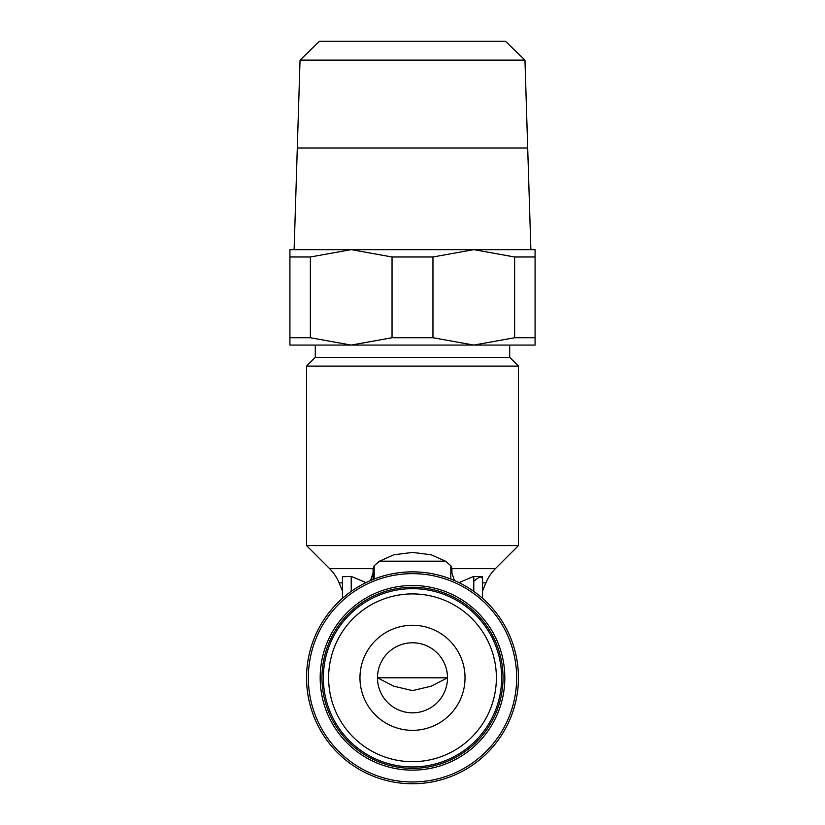 <?xml version="1.0" encoding="UTF-8"?>
<svg xmlns="http://www.w3.org/2000/svg" width="825" height="825" viewBox="0 0 825 825"><rect width="100%" height="100%" fill="white"/><g stroke="black" fill="none" stroke-linecap="round" stroke-linejoin="round"><path stroke-width="1.24" d="M482.543 582.873C482.543 593.629 482.543 593.629 482.543 582.873L482.543 579.697L482.543 582.873L485.884 582.873A43.777 43.777 0 0 1 495.371 568.662L451.904 568.662L450.811 565.723L445.479 561.175L431.135 554.771L412.5 552.42L393.865 554.771L379.521 561.175L374.189 565.723L373.096 568.662L329.629 568.662L306.549 545.593L518.451 545.593L518.451 366.094L306.549 366.094L306.549 545.593M412.5 677.799L377.479 677.799L393.803 686.194L412.5 690.628L431.197 686.194L447.521 677.81L412.5 677.799M524.958 60.132L527.701 147.984L297.299 147.984L300.042 60.132L319.522 41.25L505.478 41.25L524.958 60.132L300.042 60.132M527.701 148.118L530.877 249.645L289.915 249.645L289.915 256.988L310.375 256.988L310.375 337.734L289.915 337.734L289.915 256.988M527.701 148.067L297.299 148.067L294.123 249.645M289.915 337.734L289.915 345.077L351.213 345.077L310.375 337.734M509.695 345.077L509.695 357.338L315.305 357.338L306.549 366.094M412.5 783.75A105.951 105.951 0 0 0 518.451 677.799A105.951 105.951 0 0 0 412.5 571.859A105.951 105.951 0 0 0 306.549 677.799A105.951 105.951 0 0 0 412.5 783.75A105.951 105.951 0 0 1 306.549 677.799A105.951 105.951 0 0 1 412.5 571.859M503.033 677.799A90.533 90.533 0 0 0 412.5 587.266A90.533 90.533 0 0 0 321.967 677.799A90.533 90.533 0 0 0 412.5 768.343A90.533 90.533 0 0 0 503.033 677.799M501.631 677.799A89.131 89.131 0 0 0 412.5 588.668A89.131 89.131 0 0 0 323.369 677.799A89.131 89.131 0 0 0 412.5 766.941A89.131 89.131 0 0 0 501.631 677.799M496.382 677.799A83.882 83.882 0 0 0 412.5 593.917A83.882 83.882 0 0 0 328.618 677.799A83.882 83.882 0 0 0 412.5 761.681A83.882 83.882 0 0 0 496.382 677.799M482.543 576.747L482.543 598.321L482.543 576.747L473.787 576.397L458.978 582.594M454.41 580.501L451.904 572.942M451.904 572.87L451.904 568.642M373.096 579.459L373.096 568.642L373.096 579.459L373.096 572.87L370.59 580.501M366.022 582.594L351.213 576.397L342.457 576.747L342.457 582.873C342.457 593.629 342.457 593.629 342.457 582.873L339.116 582.873A43.777 43.777 0 0 0 329.629 568.662M412.5 730.342A52.532 52.532 0 0 1 359.968 677.799A52.532 52.532 0 0 1 412.5 625.268A52.532 52.532 0 0 1 465.032 677.799A52.532 52.532 0 0 1 412.5 730.342M412.5 642.778A35.021 35.021 0 0 0 377.479 677.799A35.021 35.021 0 0 0 412.5 712.831A35.021 35.021 0 0 0 447.521 677.799A35.021 35.021 0 0 0 412.5 642.778M342.457 576.747L342.457 598.321L342.457 590.917L339.116 582.873M427.061 677.799L447.521 677.799M377.479 677.799L397.939 677.799M482.543 598.321L482.543 590.917L485.884 582.873M473.787 581.357C479.263 576.304 482.182 575.747 482.543 579.697M310.375 256.988L351.213 249.645L306.343 249.645M535.085 256.988L535.085 249.645L473.787 249.645L514.625 256.988L535.085 256.988L535.085 337.734L514.625 337.734L473.787 345.077L432.96 337.734L392.04 337.734L351.213 345.077L535.085 345.077L535.085 337.734M392.04 337.734L392.04 256.988L432.96 256.988L432.96 337.734M351.213 249.645L392.04 256.988M514.625 337.734L514.625 256.988M432.96 256.988L473.787 249.645M379.521 561.175L445.479 561.175M374.189 579.026L374.189 565.723M516.656 677.799A104.156 104.156 0 0 0 412.5 573.643A104.156 104.156 0 0 0 308.344 677.799A104.156 104.156 0 0 0 412.5 781.966A104.156 104.156 0 0 0 516.656 677.799M412.5 585.482A92.317 92.317 0 0 0 320.183 677.799A92.317 92.317 0 0 0 412.5 770.127A92.317 92.317 0 0 0 504.817 677.799A92.317 92.317 0 0 0 412.5 585.482M450.811 579.026L450.811 565.723M460.659 583.43L460.659 582.326M473.787 591.391L473.787 576.397M451.904 568.662L450.811 568.662M364.341 583.43L364.341 582.326M351.213 591.391L351.213 576.397M509.695 357.338L518.451 366.094M495.371 568.662L518.451 545.593M315.305 345.077L315.305 357.338"/></g></svg>
